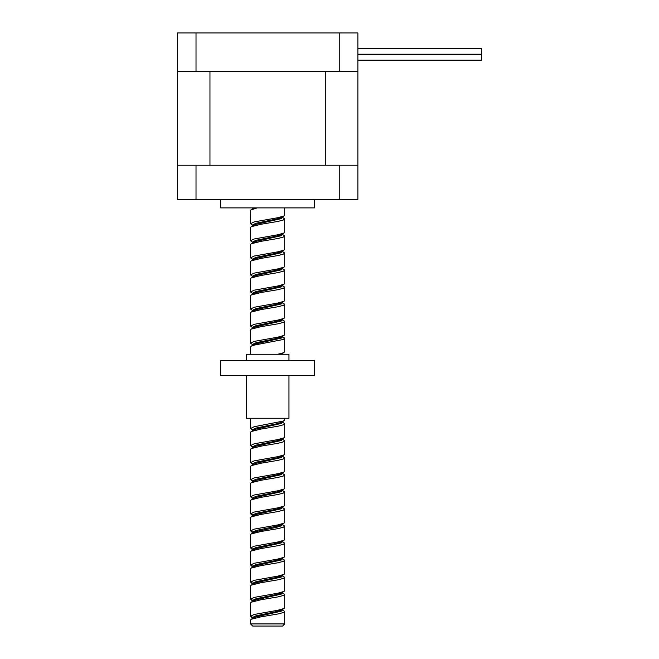 <?xml version="1.0" encoding="UTF-8"?>
<svg xmlns="http://www.w3.org/2000/svg" width="659" height="659" viewBox="0 0 659 659"><rect width="100%" height="100%" fill="white"/><g stroke="black" fill="none" stroke-linecap="round" stroke-linejoin="round"><path stroke-width="0.99" d="M314.565 199.356L314.565 207.89L220.691 207.89L220.691 199.356M339.245 199.356L357.878 199.356L357.878 165.228L339.245 165.228L339.245 199.356L196.02 199.356L196.02 165.228L339.245 165.228M196.02 165.228L177.386 165.228L177.386 199.356L196.02 199.356M177.386 32.95L177.386 71.353L196.02 71.353L196.02 32.95L177.386 32.95M339.245 71.353L357.878 71.353L357.878 32.95L339.245 32.95L339.245 71.353L196.02 71.353M339.245 32.95L196.02 32.95M284.696 623.916L282.563 626.05L252.694 626.05L250.56 623.916L284.696 623.916L284.696 611.47L281.681 609.295M250.56 623.916L250.56 620.004L251.178 619.271L261.096 616.808L278.016 613.957L283.395 612.54L284.696 611.47M254.44 618.142L250.56 616.272L254.086 614.493L278.016 610.226L284.078 608.471L284.696 607.738L284.696 594.402L281.681 592.227M250.56 616.272L250.56 602.936L251.178 602.211L261.096 599.739L278.016 596.889L283.395 595.472L284.696 594.402M254.44 601.074L250.56 599.204L254.086 597.425L278.016 593.158L284.078 591.403L284.696 590.67L284.696 577.333L281.681 575.159M250.56 599.204L250.56 585.867L251.178 585.143L261.096 582.671L278.016 579.821L283.395 578.404L284.696 577.333M254.44 584.006L250.56 582.136L254.086 580.357L278.016 576.09L284.078 574.335L284.696 573.602L284.696 560.265L281.681 558.091M250.56 582.136L250.56 568.799L251.178 568.074L261.096 565.603L278.016 562.761L283.395 561.336L284.696 560.265M254.44 566.938L250.56 565.068L254.086 563.288L278.016 559.021L284.078 557.267L284.696 556.534L284.696 543.197L282.39 541.451M250.56 565.068L250.56 551.731L251.178 551.006L261.096 548.535L278.016 545.693L283.395 544.268L284.696 543.197M254.44 549.87L250.56 548L254.086 546.22L278.016 541.953L284.078 540.199L284.696 539.466L284.696 526.129L281.681 523.954M250.56 548L250.56 534.663L251.178 533.938L261.096 531.467L278.016 528.625L283.395 527.2L284.696 526.129M254.44 532.801L250.56 530.932L254.086 529.152L278.016 524.885L284.078 523.131L284.696 522.398L284.696 509.061L281.681 506.886M250.56 530.932L250.56 517.595L251.178 516.87L261.096 514.399L278.016 511.557L283.395 510.132L284.696 509.061M254.44 515.733L250.56 513.863L254.086 512.084L278.016 507.817L284.078 506.071L284.696 505.329L284.696 491.993L281.681 489.818M250.56 513.863L250.56 500.527L251.178 499.802L261.096 497.331L278.016 494.489L283.395 493.064L284.696 491.993M254.44 498.665L253.493 498.41M252.875 498.22L250.56 496.795L254.086 495.024L278.016 490.757L284.078 489.003L284.696 488.261L284.696 474.925L281.681 472.758M250.56 496.795L250.56 483.459L251.178 482.734L261.096 480.263L278.016 477.421L283.395 475.996L284.696 474.925M254.44 481.597L250.56 479.727L254.086 477.956L278.016 473.689L284.078 471.935L284.696 471.193L284.696 457.857L282.39 456.119M250.56 479.727L250.56 466.391L251.178 465.666L261.096 463.195L278.016 460.353L283.395 458.928L284.696 457.857M254.44 464.529L250.56 462.659L254.086 460.888L278.016 456.621L284.078 454.867L284.696 454.125L284.696 440.789L281.681 438.622M250.56 462.659L250.56 449.323L251.178 448.598L261.096 446.127L278.016 443.285L283.395 441.859L284.696 440.789M253.493 447.206L250.56 445.591L254.086 443.82L278.016 439.553L284.078 437.798L284.696 437.057L284.696 423.721L281.681 421.554M250.56 445.591L250.56 432.255L251.178 431.53L261.096 429.058L278.016 426.216L283.395 424.791L284.696 423.721M253.493 430.138L250.56 428.523L254.086 426.752L283.395 421.06L284.696 419.989L284.696 418.259M250.56 354.254L250.56 346.922L251.178 346.189L254.086 345.143L283.395 339.459L284.548 338.034L281.681 336.214M253.493 344.805L252.883 344.616M253.567 345.357L250.56 343.182L254.086 341.411L278.016 337.144L284.078 335.39L284.696 334.648L284.696 321.32L281.681 319.145M250.56 343.182L250.56 329.854L251.178 329.121L261.096 326.658L278.016 323.808L283.395 322.391L284.696 321.32M253.567 328.297L250.56 326.123L254.086 324.343L278.016 320.076L284.078 318.322L284.696 317.589L284.696 304.252L281.681 302.077M250.56 326.123L250.56 312.786L251.178 312.061L261.096 309.59L278.016 306.74L283.395 305.323L284.696 304.252M253.493 310.669L252.883 310.488M253.567 311.229L250.56 309.055L254.086 307.275L278.016 303.008L284.078 301.254L284.696 300.52L284.696 287.184L282.39 285.438M250.56 309.055L250.56 295.718L251.178 294.993L261.096 292.522L278.016 289.672L283.395 288.255L284.696 287.184M253.493 293.601L252.883 293.42M253.567 294.161L250.56 291.986L254.086 290.207L278.016 285.94L284.078 284.186L284.696 283.452L284.696 270.116L281.681 267.941M250.56 291.986L250.56 278.65L251.178 277.925L261.096 275.454L278.016 272.612L283.395 271.187L284.696 270.116M253.493 276.533L252.883 276.352M253.567 277.093L250.56 274.918L254.086 273.139L278.016 268.872L284.078 267.117L284.696 266.384L284.696 253.048L281.681 250.873M250.56 274.918L250.56 261.582L251.178 260.857L261.096 258.386L278.016 255.544L283.395 254.119L284.696 253.048M253.567 260.025L250.56 257.85L254.086 256.071L278.016 251.804L284.078 250.049L284.696 249.316L284.696 235.98L281.681 233.805M250.56 257.85L250.56 244.514L251.178 243.789L261.096 241.318L278.016 238.476L283.395 237.051L284.696 235.98M253.493 242.397L252.883 242.215M253.567 242.957L250.56 240.782L254.086 239.003L278.016 234.736L284.078 232.981L284.696 232.248L284.696 218.912L281.681 216.737M250.56 240.782L250.56 227.446L251.178 226.721L261.096 224.249L278.016 221.408L283.395 219.982L284.696 218.912M253.493 225.329L252.883 225.147M253.567 225.889L250.56 223.714L254.086 221.935L278.016 217.668L284.078 215.921L284.696 215.18L284.696 207.89M250.56 223.714L250.708 210.023L257.241 207.89M282.382 592.968L281.78 592.787M282.382 558.832L281.78 558.651M282.382 541.764L281.78 541.583M282.382 507.628L281.78 507.455M282.382 490.56L281.78 490.387M282.382 456.423L281.78 456.25M282.382 439.355L281.78 439.182M282.382 422.295L281.78 422.114M282.382 354.023L281.78 353.842M277.81 354.254L283.395 352.787L284.696 351.717L284.696 338.388M282.382 336.955L281.78 336.774M282.382 319.887L281.78 319.706M282.382 268.683L281.78 268.501M282.382 251.614L281.78 251.433M282.382 234.546L281.78 234.373M252.883 618.57L255.923 616.89L281.261 611.206L282.39 610.135L281.772 609.353M252.883 601.502L255.923 599.83L281.261 594.138L282.39 593.067L281.772 592.284M252.883 584.434L255.923 582.762L281.261 577.07L282.39 575.999L281.772 575.216M252.883 567.366L255.923 565.694L281.261 560.002L282.39 558.931L282.39 557.868M252.883 550.298L255.923 548.626L281.261 542.934L282.39 541.863L282.39 540.8M252.883 533.23L255.923 531.558L276.615 527.291L281.261 525.866L282.39 524.795L282.143 524.3M252.883 516.162L255.923 514.49L281.261 508.797L282.39 507.727L281.772 506.944M252.883 499.094L255.923 497.421L281.261 491.729L282.39 490.658L281.772 489.876M252.883 482.026L255.923 480.353L281.261 474.661L282.39 473.59L281.772 472.808M252.883 464.957L255.923 463.285L281.261 457.593L282.39 456.522L282.39 455.46M251.178 448.598L255.923 446.217L281.261 440.525L282.39 439.462L281.772 438.672M251.178 431.53L255.923 429.149L281.261 423.457L282.39 422.394L281.772 421.603M282.373 354.254L282.143 353.628M252.883 345.489L255.923 343.809L281.261 338.125L282.39 337.054L281.772 336.271M251.178 329.121L255.923 326.74L281.261 321.057L282.39 319.986L281.772 319.203M252.883 311.353L255.923 309.681L281.261 303.988L282.39 302.918L281.772 302.135M251.178 294.993L255.923 292.612L281.261 286.92L282.39 285.849L282.39 284.787M251.178 277.925L255.923 275.544L281.261 269.852L282.39 268.781L282.143 268.287M251.178 260.857L255.923 258.476L281.261 252.784L282.39 251.713L281.772 250.931M251.178 243.789L255.923 241.408L281.261 235.716L282.39 234.645L282.143 234.151M251.178 226.721L255.923 224.34L281.261 218.648L282.39 217.577L281.772 216.795M252.883 208.944L254.185 207.89M253.476 618.389L252.998 617.252L255.923 615.827L276.615 611.56L281.261 610.135L284.078 608.471M253.476 601.321L252.998 600.184L255.923 598.759L276.615 594.492L281.261 593.067L284.078 591.403M253.476 584.253L252.998 583.116L255.923 581.691L276.615 577.424L281.261 575.999L284.078 574.335M253.476 567.185L252.998 566.048L255.923 564.623L276.615 560.356L281.261 558.939L284.078 557.267M253.476 550.117L252.998 548.98L255.923 547.555L276.615 543.288L281.261 541.871L284.078 540.199M252.875 533.329L252.998 531.912L255.923 530.487L276.615 526.22L281.261 524.803L284.078 523.131M253.476 515.989L252.998 514.844L255.923 513.419L276.615 509.152L281.261 507.735L284.078 506.071M253.476 498.921L252.998 497.776L255.923 496.351L276.615 492.084L281.261 490.667L284.078 489.003M253.476 481.853L252.998 480.708L255.923 479.282L276.615 475.015L281.261 473.599L284.078 471.935M253.476 464.784L252.998 463.639L255.923 462.223L276.615 457.956L281.261 456.53L284.078 454.867M252.875 447.988L252.998 446.571L255.923 445.154L276.615 440.887L281.261 439.462L284.078 437.798M252.875 430.928L252.998 429.503L255.923 428.086L276.615 423.819L281.261 422.394L284.078 420.73M280.973 354.254L284.078 352.458M253.122 345.028L252.998 344.171L255.923 342.746L276.615 338.479L281.261 337.054L284.078 335.39M253.476 328.24L252.998 327.103L255.923 325.678L276.615 321.411L281.261 319.986L284.078 318.322M253.476 311.172L252.998 310.035L255.923 308.61L276.615 304.343L281.261 302.918L284.078 301.254M253.476 294.103L252.998 292.967L255.923 291.542L276.615 287.275L281.261 285.849L284.078 284.186M252.875 277.315L252.998 275.899L255.923 274.474L276.615 270.206L281.261 268.781L284.078 267.117M253.476 259.967L252.998 258.83L255.923 257.405L276.615 253.138L281.261 251.722L282.382 250.749M253.476 242.899L252.998 241.762L255.923 240.337L276.615 236.07L281.261 234.653L284.078 232.981M253.476 225.831L252.998 224.694L255.923 223.269L276.615 219.002L281.261 217.585L282.382 216.613M252.026 207.89L253.476 208.771L252.883 207.89M177.386 71.353L177.386 165.228M209.957 165.228L209.957 71.353L325.299 71.353L325.299 165.228L209.957 165.228M357.878 165.228L357.878 71.353M246.293 360.654L246.293 354.254L288.963 354.254L288.963 360.654M288.963 375.589L288.963 418.259L246.293 418.259L246.293 375.589M313.783 375.589L220.691 375.589L220.691 360.654L314.565 360.654L314.565 375.589L313.783 375.589M481.614 48.667L357.878 48.667L481.614 48.667L481.614 54.219L357.878 54.219M357.878 54.639L481.614 54.639L481.614 60.191L357.878 60.191L481.614 60.191M250.56 428.523L250.56 418.259M251.178 619.271L253.583 617.829M251.178 602.211L253.583 600.761M251.178 585.143L253.583 583.693M251.178 568.074L253.583 566.625M251.178 551.006L253.583 549.557M251.178 533.938L253.583 532.488M251.178 516.87L253.583 515.42M251.178 499.802L253.583 498.352M251.178 482.734L253.583 481.284M251.178 465.666L253.583 464.224M283.296 354.254L282.192 353.595M251.178 346.189L253.583 344.748M251.178 312.061L253.583 310.611M251.178 209.653L253.583 208.203M252.875 618.669L252.875 617.598M282.39 610.135L282.39 609.064M252.875 601.601L252.875 600.53M282.39 593.067L282.39 592.004M252.875 584.533L252.875 583.47M282.39 575.999L282.39 574.936M252.875 567.465L252.875 566.402M252.875 550.397L252.875 549.334M282.39 524.795L282.39 523.732M252.875 516.261L252.875 515.198M282.39 507.727L282.39 506.664M252.875 499.192L252.875 498.13M282.39 490.658L282.39 489.596M252.875 482.124L252.875 481.062M282.39 473.59L282.39 472.528M252.875 465.056L252.875 463.994M282.39 439.462L282.39 438.392M282.39 422.394L282.39 421.323M282.39 354.122L282.39 353.051M252.875 345.588L252.875 344.517M282.39 337.054L282.39 335.983M252.875 328.52L252.875 327.449M282.39 319.986L282.39 318.915M252.875 311.452L252.875 310.381M282.39 302.918L282.39 301.847M252.875 294.384L252.875 293.321M282.39 268.781L282.39 267.719M252.875 260.247L252.875 259.185M282.39 251.713L282.39 250.651M252.875 243.179L252.875 242.117M282.39 234.645L282.39 233.583M252.875 226.111L252.875 225.048M282.39 217.577L282.39 216.514M252.875 209.043L252.875 207.98M253.567 618.447L251.178 617.005M253.567 601.379L251.178 599.937M253.567 584.311L251.178 582.869M253.567 567.242L251.178 565.801M253.567 550.174L251.178 548.733M253.567 533.106L251.178 531.665M253.567 516.038L251.178 514.597M253.567 498.97L251.178 497.537M253.567 481.902L251.178 480.469M253.567 464.834L251.178 463.401M253.567 447.766L251.178 446.332M253.567 430.698L251.178 429.264M281.698 251.491L284.078 250.049M281.698 217.355L284.078 215.921"/></g></svg>
